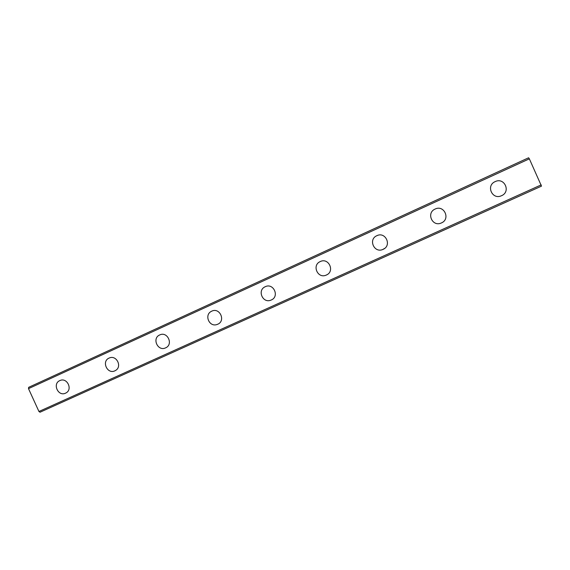 <?xml version="1.0" encoding="UTF-8"?>
<svg xmlns="http://www.w3.org/2000/svg" width="570" height="570" viewBox="0 0 570 570"><rect width="100%" height="100%" fill="white"/><g stroke="black" fill="none" stroke-linecap="round" stroke-linejoin="round"><path stroke-width="0.85" d="M65.7 393.101L65.557 393.165C58.204 396.863 52.198 383.724 59.822 380.603L59.886 380.575M59.814 380.603L60.035 380.511C67.103 377.233 72.967 389.46 65.999 392.944L65.55 393.172C58.19 396.863 52.191 383.724 59.814 380.603M115.069 370.735L114.905 370.814C107.345 374.611 101.268 361.287 109.091 358.081L109.169 358.046M109.084 358.081L109.533 357.896C116.508 354.953 122.279 366.446 115.774 370.336L114.898 370.821C107.338 374.611 101.261 361.295 109.084 358.081M165.606 347.857C157.833 351.747 151.67 338.245 159.714 334.939L159.814 334.896M159.707 334.946C167.48 331.006 173.672 344.579 165.599 347.857C157.826 351.747 151.663 338.245 159.707 334.946M217.982 324.123L216.579 324.651C209.055 326.931 204.21 314.968 211.221 311.427L211.869 311.106M211.734 311.163C219.728 307.123 226.005 320.889 217.704 324.259L216.571 324.651C209.047 326.938 204.203 314.975 211.214 311.427L211.734 311.163M271.277 299.991L270.721 300.219C262.713 303.447 257.099 290.415 264.964 286.838L265.228 286.717C273.45 282.563 279.813 296.521 271.277 299.991L270.729 300.212C262.713 303.447 257.106 290.415 264.972 286.838L265.421 286.632M327.023 274.704L326.012 275.189C317.69 278.815 311.769 265.307 320.069 261.644L320.568 261.43M320.247 261.566C328.712 257.298 335.16 271.455 326.382 275.032L326.004 275.189C317.69 278.815 311.762 265.307 320.069 261.651L320.247 261.566M384.665 248.392L382.798 249.475C374.198 253.358 368.07 239.5 376.727 235.752L377.703 235.36M376.863 235.688C385.577 231.299 392.117 245.67 383.083 249.354L382.798 249.475C374.198 253.358 368.063 239.507 376.727 235.752L376.863 235.688M435.031 209.097L435.138 209.047C444.116 204.537 450.749 219.115 441.451 222.92L441.216 223.02C432.338 227.109 426.047 212.959 435.031 209.097L435.138 209.047C444.116 204.537 450.749 219.115 441.451 222.92L441.216 223.02M494.739 181.823L495.159 181.616C504.407 176.971 511.133 191.769 501.557 195.695L500.652 196.037M495.159 181.616C504.407 176.971 511.133 191.769 501.564 195.688L501.358 195.781C492.202 200.056 485.768 185.635 495.066 181.659L495.159 181.616M529.352 158.838L528.611 157.769L28.643 387.336L28.5 388.64L38.938 411.49L40.014 412.231L541.5 186.134L529.352 158.838L28.5 388.64M541.187 184.88L38.938 411.49"/></g></svg>
